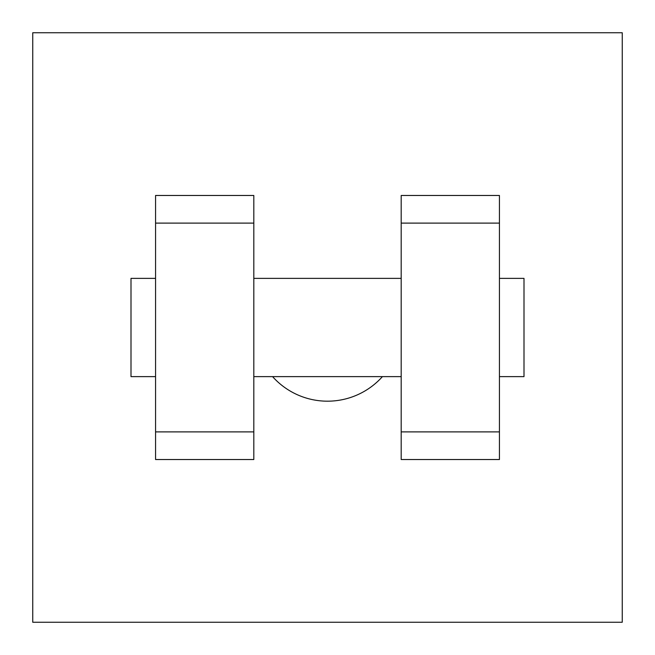 <?xml version="1.0" encoding="UTF-8"?>
<svg xmlns="http://www.w3.org/2000/svg" width="655" height="655" viewBox="0 0 655 655"><rect width="100%" height="100%" fill="white"/><g stroke="black" fill="none" stroke-linecap="round" stroke-linejoin="round"><path stroke-width="0.98" d="M272.578 376.625A73.688 73.688 0 0 0 382.422 376.625M32.75 32.75L622.25 32.75L622.25 622.25L32.75 622.25L32.75 32.75M401.188 223.109L401.188 459.523L499.438 459.523L499.438 195.477L401.188 195.477L401.188 223.109L499.438 223.109M155.562 223.109L155.562 459.523L253.812 459.523L253.812 195.477L155.562 195.477L155.562 223.109L253.812 223.109M499.438 376.625L524 376.625L524 278.375L499.438 278.375M155.562 278.375L131 278.375L131 376.625L155.562 376.625M155.562 431.891L253.812 431.891M401.188 431.891L499.438 431.891M155.562 459.523L253.812 459.523M401.188 459.523L499.438 459.523M253.812 376.625L401.188 376.625M253.812 278.375L401.188 278.375"/></g></svg>
